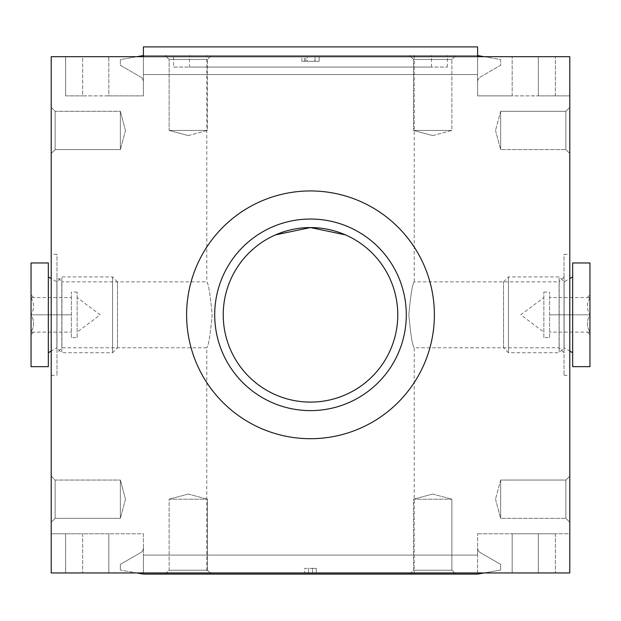 <?xml version="1.0" encoding="UTF-8"?>
<svg xmlns="http://www.w3.org/2000/svg" width="621" height="621" viewBox="0 0 621 621"><rect width="100%" height="100%" fill="white"/><g stroke="black" fill="none" stroke-linecap="round" stroke-linejoin="round"><path stroke-width="0.47" stroke-dasharray="3.1 2.33" d="M206.785 55.541L414.215 55.541L206.785 55.541L206.785 281.849C208.54 283.789 210.333 294.781 212.165 314.816C210.34 334.851 208.547 345.843 206.785 347.791C208.54 345.835 210.333 334.859 212.165 314.847C210.333 294.781 208.54 283.781 206.785 281.849L61.914 281.849L61.914 347.791L61.914 281.849L56.977 276.919L56.977 352.728L56.977 276.919M206.785 574.107L414.215 574.107L206.785 574.107L206.785 347.791L61.914 347.791L56.977 352.728M345.509 234.885L310.5 227.558A87.266 87.266 0 0 1 386.076 358.457A87.266 87.266 0 0 1 234.924 358.457A87.266 87.266 0 0 1 310.5 227.558L275.522 234.87M414.215 55.541L414.215 281.849C412.46 283.805 410.667 294.789 408.835 314.8C410.667 334.866 412.46 345.866 414.215 347.791C412.46 345.85 410.667 334.866 408.835 314.824C410.66 294.796 412.453 283.797 414.215 281.849L559.086 281.849L559.086 347.791L559.086 281.849L564.023 276.919L564.023 352.728L564.023 276.919M477.596 56.69L477.596 95.875L512.162 95.875L477.596 95.875L477.596 56.69L538.337 56.69L477.596 56.69L477.596 74.551L143.404 74.551L143.404 46.893L143.404 55.541L143.404 46.893L477.596 46.893L477.596 74.551L143.404 74.551L143.404 56.69L143.404 74.551L477.596 74.551L477.596 56.69L108.838 56.69L143.404 56.69L143.404 74.551L477.596 74.551L477.596 56.69L143.404 56.69L143.404 95.875L143.404 56.69M307.317 56.69L319.14 56.69L307.317 56.69L307.317 61.3L319.14 61.3L319.14 56.69L301.86 56.69L319.14 56.69L319.14 61.3L301.86 61.3L314.909 61.3L314.909 56.69L301.86 56.69L314.909 56.69M51.217 56.69L569.783 56.69L538.337 56.69L569.783 56.69L569.783 572.95L51.217 572.95L51.217 56.69M82.663 56.69L108.838 56.69L82.663 56.69L82.663 95.875L108.838 95.875L108.838 56.69L108.838 95.875L143.404 95.875L82.663 95.875L82.663 56.69M143.404 55.541L143.404 81.91L143.404 55.541L477.596 55.541L477.596 81.91A5.76 5.76 0 0 1 480.475 76.919L500.642 65.283L500.642 59.6L477.596 55.541L477.596 46.893L143.404 46.893L477.596 46.893L477.596 55.541L143.404 55.541L120.358 59.6L120.358 65.283L140.525 76.919L120.358 65.283L120.358 59.6L136.868 56.69M409.681 55.541L455.775 55.541L409.681 55.541L455.775 55.541L409.681 55.541L413.578 59.437L451.878 59.437L413.578 59.437L451.878 59.437L413.578 59.437L409.681 55.541M165.225 55.541L211.319 55.541L165.225 55.541L211.319 55.541L165.225 55.541L169.122 59.437L207.422 59.437L169.122 59.437L207.422 59.437L169.122 59.437L165.225 55.541M173.655 55.541L447.345 55.541L173.655 55.541L173.655 67.06L447.345 67.06L173.655 67.06M51.217 107.394L51.217 153.488L51.217 107.394L51.217 153.488L51.217 107.394L55.114 111.291L55.114 149.591L55.114 111.291L120.358 111.291L120.358 149.591L120.358 111.291L120.358 149.591L120.358 111.291L55.114 111.291L55.114 149.591L55.114 111.291L51.217 107.394M51.217 476.152L51.217 522.245L51.217 476.152L51.217 522.245L51.217 476.152L55.114 480.049L55.114 518.349L55.114 480.049L120.358 480.049L120.358 518.349L120.358 480.049L120.358 518.349L120.358 480.049L55.114 480.049L55.114 518.349L55.114 480.049L51.217 476.152M51.217 254.323L51.217 375.325L51.217 254.323L56.977 254.323L56.977 375.325L56.977 254.323M51.217 533.773L51.217 572.95L143.404 572.95L143.404 555.089L143.404 572.95L51.217 572.95L51.217 533.773L65.624 533.773L51.217 533.773M569.783 107.394L569.783 153.488L569.783 107.394L569.783 153.488L569.783 107.394L565.886 111.291L565.886 149.591L565.886 111.291L565.886 149.591L565.886 111.291L569.783 107.394M569.783 476.152L569.783 522.245L569.783 476.152L569.783 522.245L569.783 476.152L565.886 480.049L565.886 518.349L565.886 480.049L565.886 518.349L565.886 480.049L569.783 476.152M569.783 254.323L569.783 375.325L569.783 254.323L564.023 254.323L564.023 375.325L564.023 254.323M569.783 533.773L569.783 572.95L555.376 572.95L569.783 572.95L569.783 533.773L555.376 533.773L569.783 533.773M310.5 190.942A123.882 123.882 0 0 1 417.786 376.761A123.882 123.882 0 0 1 203.214 376.761A123.882 123.882 0 0 1 310.5 190.942A123.882 123.882 0 0 1 417.786 376.761A123.882 123.882 0 0 1 203.214 376.761A123.882 123.882 0 0 1 310.5 190.942A123.882 123.882 0 0 1 417.786 376.761A123.882 123.882 0 0 1 203.214 376.761A123.882 123.882 0 0 1 310.5 190.942M308.482 572.95L316.26 572.95L308.482 572.95L308.482 568.339L304.74 568.339L304.74 572.95L304.74 568.339L316.26 568.339L316.26 572.95L316.26 568.339L312.518 568.339L312.518 572.95L312.518 568.339L308.482 568.339L308.482 572.95L308.482 568.339L304.74 568.339L304.74 572.95L304.74 568.339L308.482 568.339M538.337 572.95L512.162 572.95L538.337 572.95L538.337 533.773L555.376 533.773L538.337 533.773L538.337 572.95M477.596 572.95L143.404 572.95L477.596 572.95L477.596 533.773L477.596 572.95M477.596 555.089L143.404 555.089L477.596 555.089L143.404 555.089L143.404 547.73L143.404 555.089L477.596 555.089L477.596 547.73A5.76 5.76 0 0 0 480.475 552.721L500.642 564.365L480.475 552.721A5.76 5.76 0 0 1 477.596 547.73L477.596 555.089M484.132 572.95L500.642 570.039L477.596 574.107L143.404 574.107L120.358 570.039L136.868 572.95M120.358 564.365L120.358 570.039L120.358 564.365L140.525 552.721A5.76 5.76 0 0 0 143.404 547.73A5.76 5.76 0 0 1 140.525 552.721L120.358 564.365M500.642 570.039L500.642 564.365L500.642 570.039M409.681 574.107L455.775 574.107L409.681 574.107L455.775 574.107L409.681 574.107L413.578 570.21L451.878 570.21L413.578 570.21L413.578 499.199L451.878 499.199L413.578 499.199L451.878 499.199L413.578 499.199L413.578 570.21L451.878 570.21L413.578 570.21L409.681 574.107M165.225 574.107L211.319 574.107L165.225 574.107L211.319 574.107L165.225 574.107L169.122 570.21L207.422 570.21L169.122 570.21L169.122 499.199L207.422 499.199L169.122 499.199L207.422 499.199L169.122 499.199L169.122 570.21L207.422 570.21L169.122 570.21L165.225 574.107M310.5 219.034A95.789 95.789 0 0 1 393.458 362.718A95.789 95.789 0 0 1 227.542 362.718A95.789 95.789 0 0 1 310.5 219.034M477.596 533.773L512.162 533.773L512.162 572.95L512.162 533.773L538.337 533.773L477.596 533.773M65.624 533.773L82.663 533.773L82.663 572.95L82.663 533.773L108.838 533.773L108.838 572.95L108.838 533.773L143.404 533.773L143.404 572.95L143.404 533.773L65.624 533.773L65.624 572.95L65.624 533.773M477.596 55.541L477.596 81.91A5.76 5.76 0 0 1 480.475 76.919L500.642 65.283L500.642 59.6L484.132 56.69M512.162 95.875L512.162 56.69L512.162 95.875L538.337 95.875L538.337 56.69L538.337 95.875L569.783 95.875L512.162 95.875M65.624 95.875L82.663 95.875L65.624 95.875L65.624 56.69L65.624 95.875M189.498 67.06L431.502 67.06L189.498 67.06L189.498 55.541L431.502 55.541L189.498 55.541M500.642 480.049L500.642 518.349L500.642 480.049L565.886 480.049L500.642 480.049L500.642 518.349L500.642 480.049L495.511 499.199L500.642 480.049M500.642 111.291L500.642 149.591L500.642 111.291L565.886 111.291L500.642 111.291L500.642 149.591L500.642 111.291L495.511 130.441L500.642 111.291M125.489 499.199L120.358 518.349L125.489 499.199L120.358 480.049L125.489 499.199M125.489 130.441L120.358 149.591L125.489 130.441L120.358 111.291L125.489 130.441M188.272 494.068L207.422 499.199L188.272 494.068L169.122 499.199L188.272 494.068M432.728 494.068L451.878 499.199L432.728 494.068L413.578 499.199L432.728 494.068M169.122 130.441L207.422 130.441L169.122 130.441L169.122 59.437L169.122 130.441L207.422 130.441L169.122 130.441L188.272 135.572L169.122 130.441M413.578 130.441L451.878 130.441L413.578 130.441L413.578 59.437L413.578 130.441L451.878 130.441L413.578 130.441L432.728 135.572L413.578 130.441M143.404 81.91A5.76 5.76 0 0 0 140.525 76.919A5.76 5.76 0 0 1 143.404 81.91M314.909 61.3L301.86 61.3L319.14 61.3L315.111 61.3L315.111 56.69M301.86 61.3L301.86 56.69M319.14 61.3L319.14 56.69M315.111 61.3L307.317 61.3M589.95 314.963L589.95 297.676L589.95 314.963C586.573 320.599 586.573 326.266 589.95 331.963L589.95 334.703L589.95 331.963C586.573 326.335 586.573 320.669 589.95 314.963M589.95 297.676L589.95 294.944L589.95 297.676C586.573 303.312 586.573 308.979 589.95 314.676C586.573 309.048 586.573 303.382 589.95 297.676M589.95 366.677L589.95 262.962M589.95 332.111C586.573 332.111 586.573 332.111 589.95 332.111C586.573 332.111 586.573 332.111 589.95 332.111L549.616 332.111L589.95 332.111M589.95 297.537C586.573 297.537 586.573 297.537 589.95 297.537C586.573 297.537 586.573 297.537 589.95 297.537L549.616 297.537L589.95 297.537M503.522 347.791L503.522 281.849L503.522 347.791L508.452 352.728L508.452 276.919L508.452 352.728L559.187 352.728L559.187 276.919L559.187 352.728L564.124 347.791L564.124 281.849L564.124 347.791L569.783 351.059M572.663 352.728L572.663 276.919L572.663 352.728M572.663 366.677L572.663 262.962M549.616 332.111L549.616 314.824L589.95 314.824L549.616 314.824L549.616 297.537L549.616 332.111M543.856 337.583L543.856 292.064L543.856 337.583L549.616 337.583L549.616 292.064L549.616 337.583M543.856 332.111L543.856 297.537L543.856 332.111L520.809 314.824L543.856 297.537M31.05 314.963L31.05 297.676L31.05 314.963C34.427 320.599 34.427 326.266 31.05 331.963L31.05 334.703L31.05 331.963C34.427 326.335 34.427 320.669 31.05 314.963M31.05 297.676L31.05 294.944L31.05 297.676C34.427 303.312 34.427 308.979 31.05 314.676C34.427 309.048 34.427 303.382 31.05 297.676M31.05 262.962L31.05 366.677M31.05 332.111C34.427 332.111 34.427 332.111 31.05 332.111C34.427 332.111 34.427 332.111 31.05 332.111L71.384 332.111L31.05 332.111M31.05 297.537C34.427 297.537 34.427 297.537 31.05 297.537C34.427 297.537 34.427 297.537 31.05 297.537L71.384 297.537L31.05 297.537M117.478 347.791L117.478 281.849L117.478 347.791L112.548 352.728L112.548 276.919L112.548 352.728L61.813 352.728L61.813 276.919L61.813 352.728L56.876 347.791L56.876 281.849L56.876 347.791L51.217 351.059M48.337 352.728L48.337 276.919L48.337 352.728M48.337 262.962L48.337 366.677M71.384 332.111L71.384 314.824L31.05 314.824L71.384 314.824L71.384 297.537L71.384 332.111M77.144 337.583L77.144 292.064L77.144 337.583L71.384 337.583L71.384 292.064L71.384 337.583M77.144 332.111L77.144 297.537L77.144 332.111L100.191 314.824L77.144 297.537M555.376 533.773L555.376 572.95L555.376 533.773M555.376 95.875L555.376 56.69L555.376 95.875M304.538 61.3L304.538 56.69M414.215 574.107L414.215 347.791L559.086 347.791L564.023 352.728M431.502 67.06L431.502 55.541M447.345 67.06L447.345 55.541M564.023 375.325L569.783 375.325M51.217 375.325L56.977 375.325M495.511 499.199L500.642 518.349L565.886 518.349L569.783 522.245L565.886 518.349L500.642 518.349L495.511 499.199M495.511 130.441L500.642 149.591L565.886 149.591L569.783 153.488L565.886 149.591L500.642 149.591L495.511 130.441M55.114 518.349L51.217 522.245L55.114 518.349L120.358 518.349L55.114 518.349M55.114 149.591L51.217 153.488L55.114 149.591L120.358 149.591L55.114 149.591M207.422 570.21L211.319 574.107L207.422 570.21L207.422 499.199L207.422 570.21M451.878 570.21L455.775 574.107L451.878 570.21L451.878 499.199L451.878 570.21M188.272 135.572L207.422 130.441L207.422 59.437L211.319 55.541L207.422 59.437L207.422 130.441L188.272 135.572M432.728 135.572L451.878 130.441L451.878 59.437L455.775 55.541L451.878 59.437L451.878 130.441L432.728 135.572M305.889 61.3L305.889 56.69M587.357 332.111L589.95 334.703M587.357 297.537L589.95 294.944M503.522 281.849L508.452 276.919L559.187 276.919L564.124 281.849L569.783 278.581M543.856 292.064L549.616 292.064M33.643 332.111L31.05 334.703M33.643 297.537L31.05 294.944M117.478 281.849L112.548 276.919L61.813 276.919L56.876 281.849L51.217 278.581M77.144 292.064L71.384 292.064"/><path stroke-width="0.93" d="M275.522 234.87L310.5 227.558A87.266 87.266 0 0 1 386.076 358.457A87.266 87.266 0 0 1 234.924 358.457A87.266 87.266 0 0 1 310.5 227.558L345.509 234.885M477.596 56.69L477.596 46.893L143.404 46.893L143.404 56.69M51.217 572.95L51.217 56.69L569.783 56.69L569.783 572.95L51.217 572.95M310.5 190.942A123.882 123.882 0 0 1 417.786 376.761A123.882 123.882 0 0 1 203.214 376.761A123.882 123.882 0 0 1 310.5 190.942M484.132 572.95L477.596 574.107L143.404 574.107L136.868 572.95M310.5 219.034A95.789 95.789 0 0 1 393.458 362.718A95.789 95.789 0 0 1 227.542 362.718A95.789 95.789 0 0 1 310.5 219.034M484.132 56.69L477.596 55.541M143.404 55.541L136.868 56.69M589.95 262.962L589.95 366.677L572.663 366.677L572.663 262.962L589.95 262.962M569.783 351.059L572.663 352.728M31.05 366.677L31.05 262.962L48.337 262.962L48.337 366.677L31.05 366.677M51.217 351.059L48.337 352.728M569.783 278.581L572.663 276.919M51.217 278.581L48.337 276.919"/></g></svg>
